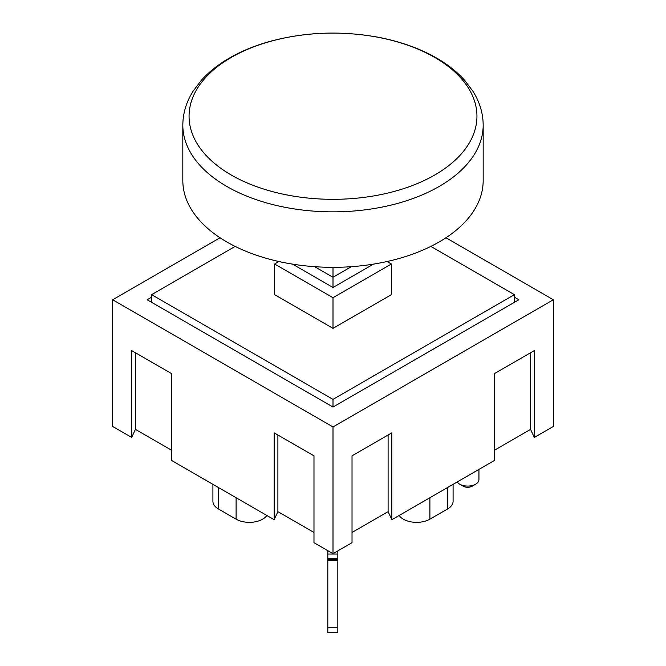 <?xml version="1.0" encoding="UTF-8"?>
<svg xmlns="http://www.w3.org/2000/svg" width="666" height="666" viewBox="0 0 666 666"><rect width="100%" height="100%" fill="white"/><g stroke="black" fill="none" stroke-linecap="round" stroke-linejoin="round"><path stroke-width="1" d="M337.829 550.882L337.829 559.249L327.814 559.249L327.814 632.7L337.829 632.7L337.829 627.414L327.814 627.414M327.814 560.739L337.829 560.739L337.829 559.249M337.829 560.739L337.829 627.414M327.814 550.674L327.814 559.249M514.402 297.202L518.831 299.758L333 407.043L147.169 299.758L151.598 297.202M313.977 532.467L277.897 511.638L274.159 519.696L274.159 432.842L313.977 455.827L313.977 542.682L333 553.671L352.023 542.682L352.023 455.827L391.841 432.842L391.841 519.696L494.488 460.431L494.488 373.576L534.315 350.591L534.315 437.437L553.338 426.456L553.338 299.758L333 426.964L112.662 299.758L220.038 237.762M534.315 437.437L530.569 429.379L494.488 450.216M391.841 519.696L388.103 511.638L352.023 532.467M171.512 450.216L135.431 429.379L131.685 437.437L131.685 350.591L171.512 373.576L171.512 460.431L274.159 519.696M112.662 299.758L112.662 426.456L131.685 437.437M478.946 469.405L478.946 479.587A11.264 6.502 180 0 1 475.641 484.19A11.264 6.502 180 0 1 459.715 484.19A11.264 6.502 180 0 1 457.192 481.959M459.715 484.19L463.253 486.23A6.26 3.613 0 0 0 472.102 486.23L475.641 484.19M212.912 484.332L212.912 501.298A18.773 10.839 0 0 0 218.406 508.966L236.105 519.18A18.773 10.839 0 0 0 266.85 515.476M399.15 515.476A18.773 10.839 0 0 0 429.895 519.18L447.594 508.966A18.773 10.839 0 0 0 453.088 501.298L453.088 484.332M277.897 511.638L277.897 434.998M388.103 511.638L388.103 434.998M530.569 429.379L530.569 352.747M135.431 429.379L135.431 352.747M333 553.671L333 426.964M445.962 237.762L553.338 299.758M182.825 125.15L182.825 180.636A150.175 86.697 0 0 0 333 267.332A150.175 86.697 0 0 0 483.175 180.636L483.175 125.15C483.1 113.278 479.695 101.981 472.943 91.267L464.743 80.403C456.668 71.395 446.536 63.52 434.34 56.768C417.599 47.561 398.435 40.976 376.848 36.996C340.051 30.553 304.204 32.076 269.314 41.575C255.353 45.513 242.682 50.641 231.302 56.968C219.322 63.645 209.349 71.412 201.373 80.278L193.098 91.192C186.322 101.931 182.9 113.253 182.825 125.15A150.175 86.697 0 0 0 333 211.846A150.175 86.697 0 0 0 483.175 125.15M314.66 266.683L333 277.272L333 267.332M292.532 264.127L333 287.496L333 277.272L351.34 266.683M333 407.043L333 399.375L151.598 294.647L235.156 246.403M151.598 302.306L151.598 294.647M514.402 302.306L514.402 294.647L333 399.375M430.844 246.403L514.402 294.647M333 287.496L373.468 264.127M387.104 261.513L391.4 263.994L333 297.71L274.6 263.994L278.896 261.513M333 297.71L333 328.363L391.4 294.647L391.4 263.994M333 328.363L274.6 294.647L274.6 263.994M337.829 554.02L327.814 554.02M236.105 497.727L236.105 519.18M218.406 487.504L218.406 508.966M447.594 487.504L447.594 508.966M429.895 497.727L429.895 519.18M476.948 116.217A143.948 83.108 180 0 1 388.087 192.998A143.948 83.108 180 0 1 231.219 174.983A143.948 83.108 180 0 1 277.913 39.444A143.948 83.108 180 0 1 476.948 116.217M337.829 558.799L327.814 558.799"/></g></svg>
